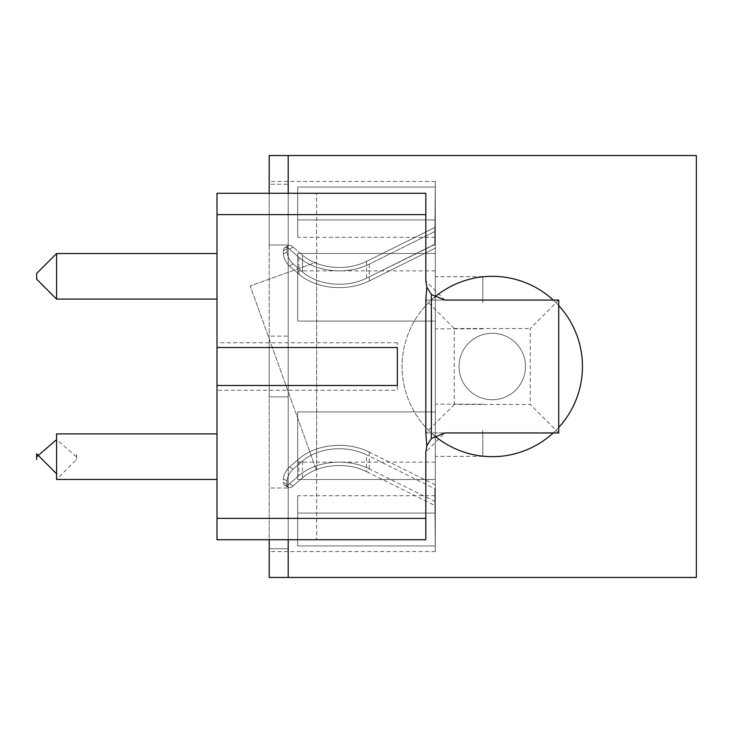 <?xml version="1.0" encoding="UTF-8"?>
<svg xmlns="http://www.w3.org/2000/svg" width="733" height="733" viewBox="0 0 733 733"><rect width="100%" height="100%" fill="white"/><g stroke="black" fill="none" stroke-linecap="round" stroke-linejoin="round"><path stroke-width="0.55" stroke-dasharray="3.67 2.75" d="M216.995 390.231L216.995 342.769L216.995 390.231L397.35 390.231L397.35 342.769L397.35 390.231M216.995 253.545L216.995 299.11L216.995 253.545M558.711 432.946L530.243 404.469L454.304 404.469L454.304 328.531L425.827 300.054L425.827 432.946L558.711 432.946L558.711 300.054L425.827 300.054L444.812 300.054L425.827 281.069L425.827 214.622L216.995 214.622L425.827 214.622L425.827 193.274L216.995 193.274L216.995 539.726L425.827 539.726L425.827 518.378L216.995 518.378M216.995 433.89L216.995 479.455L216.995 433.89M425.827 300.054L425.827 432.946L444.812 432.946L425.827 451.931L425.827 518.378M425.827 433.056L425.827 299.944M425.827 214.622L216.995 214.622M216.995 347.515L397.35 347.515L216.995 347.515L397.35 347.515L397.35 385.485L216.995 385.485L397.35 385.485L397.35 347.515L397.35 385.485L216.995 385.485M76.516 459.527L76.516 453.828L76.516 459.527L56.588 479.455L56.588 433.89L56.588 473.756M454.304 404.469L425.827 432.946M459.05 366.5A33.223 33.223 0 0 0 508.885 395.27A33.223 33.223 0 0 0 508.885 337.73A33.223 33.223 0 0 0 459.05 366.5A33.223 33.223 0 0 0 508.885 395.27A33.223 33.223 0 0 0 508.885 337.73A33.223 33.223 0 0 0 459.05 366.5M434.669 297.122A90.177 90.177 0 0 0 434.669 435.878M553.232 432.946A90.177 90.177 0 0 0 558.711 427.467M558.711 305.533A90.177 90.177 0 0 0 553.232 300.054M582.442 366.5A90.177 90.177 0 0 0 447.185 288.408A90.177 90.177 0 0 0 447.185 444.592A90.177 90.177 0 0 0 582.442 366.5M288.188 155.543L288.188 577.457L269.203 577.457L269.203 155.543L288.188 155.543L288.188 577.457L288.188 155.543L696.35 155.543L696.35 577.457L288.188 577.457M288.188 184.249L288.188 245.005L288.188 184.249L288.188 245.005L288.188 184.249L269.203 184.249L269.203 245.005L269.203 184.249L269.203 245.005L269.203 184.249L288.188 184.249M288.188 336.126L288.188 396.874L288.188 336.126L288.188 396.874L288.188 336.126L269.203 336.126L269.203 396.874L269.203 336.126L269.203 396.874L269.203 336.126L288.188 336.126M288.188 487.995L288.188 548.751L288.188 487.995L288.188 548.751L288.188 487.995L269.203 487.995L269.203 548.751L269.203 487.995L269.203 548.751L269.203 487.995L288.188 487.995M288.188 193.274L288.188 539.726M269.203 193.274L316.665 193.274L269.203 193.274L269.203 539.726L269.203 193.274L269.203 539.726L316.665 539.726L316.665 193.274L316.665 539.726L269.203 539.726M269.203 366.5L269.203 551.592L269.203 366.5M435.32 545.938L435.32 244.272L366.555 278.174A47.462 33.562 0 0 1 302.546 271.98L293.127 263.853L289.462 265.978A9.492 4.251 -120.1 0 1 283.442 254.076L287.116 251.95A9.492 4.251 59.9 0 0 293.127 263.853L289.462 265.978L298.872 274.115A52.208 36.916 180 0 0 369.285 280.922L435.32 248.111L434.779 227.496L434.779 244.272L366.555 278.174A47.462 33.562 0 0 1 302.546 271.98L293.127 263.853L289.462 265.978A9.492 4.251 -120.1 0 1 283.442 254.076L287.116 251.95A9.492 4.251 59.9 0 0 293.127 263.853L289.462 265.978L298.872 274.115A52.208 36.916 180 0 0 369.285 280.922L435.32 248.111L435.32 244.272L366.555 278.174A47.462 33.562 0 0 1 302.546 271.98L293.127 263.853L289.462 265.978L298.872 274.115A52.208 36.916 180 0 0 369.285 280.922L435.32 248.111L435.32 244.272L434.779 244.272L435.32 181.408L435.32 488.728L434.779 488.728L435.32 551.592L435.32 545.938L297.68 545.938L297.68 495.7L297.68 545.938L297.68 495.7L297.68 545.938L297.68 495.7L297.68 545.938L297.68 495.7L297.68 545.938L297.68 495.7L297.68 545.938L297.68 495.7L297.68 545.938L297.68 495.7L297.68 545.938L435.32 545.938L435.32 495.7L435.32 513.082L297.68 513.082L435.32 513.082L435.32 479.519L297.68 479.519L297.68 411.909L297.68 479.519L297.68 411.909L297.68 479.519L297.68 411.909L297.68 479.519L297.68 411.909L297.68 479.519L297.68 411.909L297.68 479.519L297.68 411.909L297.68 479.519L297.68 411.909L297.68 479.519L435.32 479.519L435.32 411.909L297.68 411.909L435.32 411.909L435.32 244.272L434.779 244.272L435.32 181.408L435.32 187.062L297.68 187.062L297.68 237.3L297.68 187.062L297.68 237.3L297.68 187.062L297.68 237.3L297.68 187.062L297.68 237.3L297.68 187.062L297.68 237.3L297.68 187.062L297.68 237.3L297.68 187.062L297.68 237.3L297.68 187.062L435.32 187.062L435.32 237.3L435.32 219.918L297.68 219.918L435.32 219.918L435.32 253.481L297.68 253.481L297.68 321.091L297.68 253.481L297.68 321.091L297.68 253.481L297.68 321.091L297.68 253.481L297.68 321.091L297.68 253.481L297.68 321.091L297.68 253.481L297.68 321.091L297.68 253.481L297.68 321.091L297.68 253.481L435.32 253.481L435.32 321.091L297.68 321.091L435.32 321.091L435.32 488.728L435.32 484.889L435.32 488.728L434.779 488.728L435.32 551.592L435.32 181.408L435.32 488.728L434.779 488.728L435.32 551.592L435.32 545.938L297.68 545.938L435.32 545.938L435.32 495.7L435.32 513.082L297.68 513.082L435.32 513.082L435.32 479.519L297.68 479.519L435.32 479.519L435.32 411.909L297.68 411.909L435.32 411.909L435.32 244.272L434.779 244.272L435.32 181.408L435.32 187.062L297.68 187.062L435.32 187.062L435.32 237.3L435.32 219.918L297.68 219.918L435.32 219.918L435.32 253.481L297.68 253.481L435.32 253.481L435.32 321.091L297.68 321.091L435.32 321.091L435.32 488.728L435.32 484.889L435.32 488.728L434.779 488.728L435.32 551.592L435.32 181.408L435.32 488.728L434.779 488.728L435.32 551.592L435.32 545.938L297.68 545.938L435.32 545.938L435.32 495.7L435.32 513.082L297.68 513.082L435.32 513.082L435.32 479.519L297.68 479.519L435.32 479.519L435.32 411.909L297.68 411.909L435.32 411.909L435.32 244.272L434.779 244.272L435.32 181.408L435.32 187.062L297.68 187.062L435.32 187.062L435.32 237.3L435.32 219.918L297.68 219.918L435.32 219.918L435.32 253.481L297.68 253.481L435.32 253.481L435.32 321.091L297.68 321.091L435.32 321.091L435.32 488.728L435.32 484.889L435.32 488.728L434.779 488.728L435.32 551.592L435.32 181.408L435.32 488.728L434.779 488.728L435.32 551.592L435.32 545.938L297.68 545.938M435.32 505.504L435.32 488.728M435.32 430.262L435.32 456.366L435.32 430.262M435.32 302.738L435.32 276.634L435.32 302.738M434.779 227.496L366.555 261.397L434.779 227.496L366.555 261.397L434.779 227.496L366.555 261.397L434.779 227.496L434.779 244.272L366.555 278.174A47.462 33.562 0 0 1 302.546 271.98L293.127 263.853L289.462 265.978A9.492 4.251 -120.1 0 1 283.442 254.076L287.116 251.95A9.492 4.251 59.9 0 0 293.127 263.853L289.462 265.978L298.872 274.115A52.208 36.916 180 0 0 369.285 280.922L435.32 248.111L435.32 227.496L434.779 227.496L435.32 227.496L435.32 231.326L435.32 227.496L434.779 227.496L366.555 261.397A47.462 33.562 0 0 1 302.546 255.203L293.127 247.076A9.492 4.251 59.9 0 0 288.371 245.573A9.492 4.251 59.9 0 0 287.116 248.597L283.442 250.723A9.492 4.251 -120.1 0 1 284.697 247.699A9.492 4.251 -120.1 0 1 289.462 249.202L298.872 257.329A52.208 36.916 180 0 0 369.285 264.146L435.32 231.326L435.32 227.496M289.462 265.978A9.492 4.251 -120.1 0 1 283.442 254.076A9.492 4.251 -120.1 0 0 289.462 265.978L298.872 274.115L289.462 265.978A9.492 4.251 -120.1 0 1 283.442 254.076A9.492 4.251 -120.1 0 0 289.462 265.978L298.872 274.115A52.208 36.916 180 0 0 369.285 280.922L435.32 248.111L435.32 231.326L435.32 244.272M435.32 513.082L297.68 513.082M435.32 479.519L297.68 479.519M435.32 411.909L297.68 411.909M435.32 187.062L297.68 187.062M435.32 219.918L297.68 219.918M435.32 253.481L297.68 253.481M435.32 321.091L297.68 321.091M435.32 248.111L369.285 280.922A52.208 36.916 180 0 1 298.872 274.115A52.208 36.916 180 0 0 369.285 280.922L435.32 248.111L435.32 231.326L369.285 264.146L435.32 231.326M288.188 548.751L269.203 548.751L288.188 548.751M288.188 396.874L269.203 396.874L288.188 396.874M288.188 245.005L269.203 245.005L288.188 245.005M482.781 430.262L482.781 456.366L482.781 430.262M482.781 302.738L482.781 276.634L482.781 302.738M435.32 462.147L297.68 462.147M435.32 270.853L297.68 270.853M435.32 495.7L297.68 495.7M435.32 237.3L297.68 237.3M435.32 501.674L369.285 468.854A52.208 36.916 180 0 0 298.872 475.671L289.462 483.798L293.127 485.924A9.492 4.251 120.1 0 1 288.371 487.427A9.492 4.251 120.1 0 1 287.116 484.403L287.116 481.05A9.492 4.251 120.1 0 1 293.127 469.147L302.546 461.02A47.462 33.562 0 0 1 366.555 454.827L434.779 488.728M293.127 485.924L302.546 477.797L293.127 485.924A9.492 4.251 120.1 0 1 288.371 487.427A9.492 4.251 120.1 0 1 287.116 484.403L283.442 482.277A9.492 4.251 -59.9 0 0 284.697 485.301A9.492 4.251 -59.9 0 0 289.462 483.798L298.872 475.671L289.462 483.798L293.127 485.924A9.492 4.251 120.1 0 1 288.371 487.427A9.492 4.251 120.1 0 1 287.116 484.403L283.442 482.277A9.492 4.251 -59.9 0 0 284.697 485.301A9.492 4.251 -59.9 0 0 289.462 483.798L293.127 485.924A9.492 4.251 120.1 0 1 288.371 487.427A9.492 4.251 120.1 0 1 287.116 484.403L283.442 482.277A9.492 4.251 -59.9 0 0 284.697 485.301A9.492 4.251 -59.9 0 0 289.462 483.798L298.872 475.671L289.462 483.798L293.127 485.924A9.492 4.251 120.1 0 1 288.371 487.427A9.492 4.251 120.1 0 1 287.116 484.403L283.442 482.277A9.492 4.251 -59.9 0 0 284.697 485.301A9.492 4.251 -59.9 0 0 289.462 483.798L293.127 485.924A9.492 4.251 120.1 0 1 288.371 487.427A9.492 4.251 120.1 0 1 287.116 484.403L283.442 482.277A9.492 4.251 -59.9 0 0 284.697 485.301A9.492 4.251 -59.9 0 0 289.462 483.798L298.872 475.671A52.208 36.916 180 0 1 369.285 468.854A52.208 36.916 180 0 0 298.872 475.671A52.208 36.916 180 0 1 369.285 468.854A52.208 36.916 180 0 0 298.872 475.671A52.208 36.916 180 0 1 369.285 468.854A52.208 36.916 180 0 0 298.872 475.671L289.462 483.798L293.127 485.924A9.492 4.251 120.1 0 1 288.371 487.427A9.492 4.251 120.1 0 1 287.116 484.403L283.442 482.277A9.492 4.251 -59.9 0 0 284.697 485.301A9.492 4.251 -59.9 0 0 289.462 483.798L293.127 485.924L302.546 477.797A47.462 33.562 0 0 1 366.555 471.603L434.779 505.504M435.32 484.889L369.285 452.078A52.208 36.916 180 0 0 298.872 458.885L289.462 467.022A9.492 4.251 -59.9 0 0 283.442 478.924L287.116 481.05A9.492 4.251 120.1 0 1 293.127 469.147L302.546 461.02A47.462 33.562 0 0 1 366.555 454.827A47.462 33.562 0 0 0 302.546 461.02A47.462 33.562 0 0 1 366.555 454.827A47.462 33.562 0 0 0 302.546 461.02A47.462 33.562 0 0 1 366.555 454.827A47.462 33.562 0 0 0 302.546 461.02L293.127 469.147L302.546 461.02L293.127 469.147L302.546 461.02L293.127 469.147L289.462 467.022A9.492 4.251 -59.9 0 0 283.442 478.924L287.116 481.05A9.492 4.251 120.1 0 1 293.127 469.147L289.462 467.022A9.492 4.251 -59.9 0 0 283.442 478.924L287.116 481.05A9.492 4.251 120.1 0 1 293.127 469.147L289.462 467.022A9.492 4.251 -59.9 0 0 283.442 478.924L287.116 481.05A9.492 4.251 120.1 0 1 293.127 469.147L289.462 467.022A9.492 4.251 -59.9 0 0 283.442 478.924L287.116 481.05A9.492 4.251 120.1 0 1 293.127 469.147L289.462 467.022A9.492 4.251 -59.9 0 0 283.442 478.924L287.116 481.05A9.492 4.251 120.1 0 1 293.127 469.147L289.462 467.022A9.492 4.251 -59.9 0 0 283.442 478.924L287.116 481.05L287.116 484.403L287.116 481.05M287.116 484.403L283.442 482.277L283.442 478.924M283.442 250.723L283.442 254.076L283.442 250.723L283.442 254.076L283.442 250.723L283.442 254.076L283.442 250.723L283.442 254.076L287.116 251.95L287.116 248.597L283.442 250.723A9.492 4.251 -120.1 0 1 284.697 247.699A9.492 4.251 -120.1 0 1 289.462 249.202L298.872 257.329A52.208 36.916 180 0 0 369.285 264.146A52.208 36.916 180 0 1 298.872 257.329A52.208 36.916 180 0 0 369.285 264.146A52.208 36.916 180 0 1 298.872 257.329A52.208 36.916 180 0 0 369.285 264.146A52.208 36.916 180 0 1 298.872 257.329L289.462 249.202L298.872 257.329L289.462 249.202L298.872 257.329L289.462 249.202L293.127 247.076A9.492 4.251 59.9 0 0 288.371 245.573A9.492 4.251 59.9 0 0 287.116 248.597L283.442 250.723A9.492 4.251 -120.1 0 1 284.697 247.699A9.492 4.251 -120.1 0 1 289.462 249.202L293.127 247.076A9.492 4.251 59.9 0 0 288.371 245.573A9.492 4.251 59.9 0 0 287.116 248.597L283.442 250.723A9.492 4.251 -120.1 0 1 284.697 247.699A9.492 4.251 -120.1 0 1 289.462 249.202L293.127 247.076A9.492 4.251 59.9 0 0 288.371 245.573A9.492 4.251 59.9 0 0 287.116 248.597L283.442 250.723A9.492 4.251 -120.1 0 1 284.697 247.699A9.492 4.251 -120.1 0 1 289.462 249.202L293.127 247.076A9.492 4.251 59.9 0 0 288.371 245.573A9.492 4.251 59.9 0 0 287.116 248.597L283.442 250.723A9.492 4.251 -120.1 0 1 284.697 247.699A9.492 4.251 -120.1 0 1 289.462 249.202L293.127 247.076A9.492 4.251 59.9 0 0 288.371 245.573A9.492 4.251 59.9 0 0 287.116 248.597L283.442 250.723A9.492 4.251 -120.1 0 1 284.697 247.699A9.492 4.251 -120.1 0 1 289.462 249.202L293.127 247.076A9.492 4.251 59.9 0 0 288.371 245.573A9.492 4.251 59.9 0 0 287.116 248.597L287.116 251.95A9.492 4.251 59.9 0 0 293.127 263.853L302.546 271.98L293.127 263.853A9.492 4.251 59.9 0 1 287.116 251.95L287.116 248.597L287.116 251.95A9.492 4.251 59.9 0 0 293.127 263.853L302.546 271.98L302.546 255.203L293.127 247.076L302.546 255.203A47.462 33.562 0 0 0 366.555 261.397A47.462 33.562 0 0 1 302.546 255.203A47.462 33.562 0 0 0 366.555 261.397A47.462 33.562 0 0 1 302.546 255.203A47.462 33.562 0 0 0 366.555 261.397A47.462 33.562 0 0 1 302.546 255.203L302.546 271.98L302.546 255.203M366.555 471.603A47.462 33.562 0 0 0 302.546 477.797A47.462 33.562 0 0 1 366.555 471.603A47.462 33.562 0 0 0 302.546 477.797A47.462 33.562 0 0 1 366.555 471.603A47.462 33.562 0 0 0 302.546 477.797A47.462 33.562 0 0 1 366.555 471.603L366.555 454.827M298.872 458.885L289.462 467.022L298.872 458.885A52.208 36.916 180 0 1 369.285 452.078A52.208 36.916 180 0 0 298.872 458.885A52.208 36.916 180 0 1 369.285 452.078A52.208 36.916 180 0 0 298.872 458.885A52.208 36.916 180 0 1 369.285 452.078A52.208 36.916 180 0 0 298.872 458.885L298.872 475.671M434.779 244.272L366.555 278.174A47.462 33.562 0 0 1 302.546 271.98A47.462 33.562 0 0 0 366.555 278.174A47.462 33.562 0 0 1 302.546 271.98M283.442 482.277A9.492 4.251 -59.9 0 0 284.697 485.301A9.492 4.251 -59.9 0 0 289.462 483.798M283.442 254.076L287.116 251.95L283.442 254.076L287.116 251.95L287.116 248.597M287.116 251.95A9.492 4.251 59.9 0 0 293.127 263.853M316.665 262.084L316.665 470.916L250.219 285.952L316.665 262.084L316.665 470.916L250.219 285.952L316.665 262.084M558.711 300.054L530.243 328.531L530.243 404.469M56.588 299.11L56.588 253.545M454.304 328.531L530.243 328.531M369.285 468.854L369.285 452.078M302.546 477.797L302.546 461.02M366.555 278.174L366.555 261.397M298.872 274.115L298.872 257.329M369.285 280.922L369.285 264.146M293.127 469.147L289.462 467.022M289.462 249.202L293.127 247.076M76.314 456.677L56.588 439.589M397.35 342.769L216.995 342.769M435.32 181.408L269.203 181.408M435.32 551.592L269.203 551.592M482.781 404.158L435.32 404.158M482.781 456.366L435.32 456.366M482.781 276.634L435.32 276.634M482.781 328.842L435.32 328.842M288.371 245.573L284.697 247.699M284.697 485.301L288.371 487.427"/><path stroke-width="1.1" d="M216.995 518.378L216.995 193.274L425.827 193.274L425.827 281.069L426.817 287.125L425.827 299.944L425.827 433.056L426.817 445.875L425.827 451.931L425.827 518.378L216.995 518.378L216.995 539.726L425.827 539.726L425.827 518.378M216.995 347.515L397.35 347.515L397.35 385.485L216.995 385.485M216.995 214.622L425.827 214.622M426.817 287.125L431.389 294.492L444.812 300.054L558.711 300.054L558.711 432.946L444.812 432.946L431.389 438.508L426.817 445.875M36.65 279.172L36.65 273.473L36.65 279.172L56.588 299.11L56.588 253.545L216.995 253.545M216.995 433.89L56.588 433.89L56.588 479.455L216.995 479.455M56.588 473.756L36.65 453.828L36.65 459.527L36.65 453.828M434.669 435.878A90.177 90.177 0 0 0 553.232 432.946M558.711 427.467A90.177 90.177 0 0 0 558.711 305.533M553.232 300.054A90.177 90.177 0 0 0 434.669 297.122M288.188 193.274L288.188 155.543L696.35 155.543L696.35 577.457L269.203 577.457L269.203 539.726M288.188 539.726L288.188 577.457M288.188 155.543L269.203 155.543L269.203 193.274M431.389 294.492L431.389 438.508M56.588 299.11L216.995 299.11M56.588 439.589L36.852 456.677M56.588 253.545L36.65 273.473"/></g></svg>
